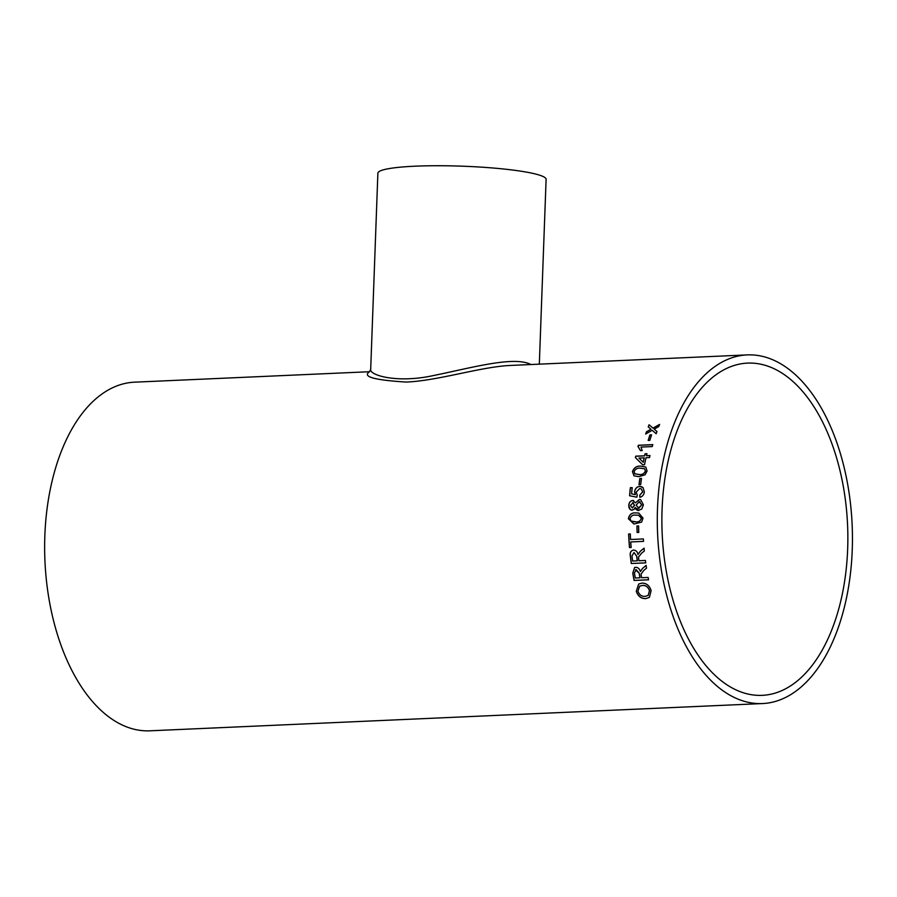 <?xml version="1.0" encoding="UTF-8"?>
<svg xmlns="http://www.w3.org/2000/svg" width="897" height="897" viewBox="0 0 897 897"><rect width="100%" height="100%" fill="white"/><g stroke="black" fill="none" stroke-linecap="round" stroke-linejoin="round"><path stroke-width="1.35" d="M662.076 509.361A166.281 92.795 -92.5 0 1 747.481 363.117A166.281 92.795 -92.5 0 1 847.575 525.104A166.281 92.795 -92.5 0 1 762.271 695.343A166.281 92.795 -92.5 0 1 662.076 509.361M632.273 510.191C629.918 509.967 628.763 508.397 628.831 505.504C629.077 502.589 630.4 500.907 632.811 500.47L635.401 502.858L639.337 499.483L640.66 499.651L643.396 504.809L641.77 509.081L637.812 510.483L635.962 509.339L635.177 507.422L634 509.429L631.41 510.113L630.277 509.597L628.752 505.493C628.988 502.567 630.322 500.885 632.733 500.436L633.574 500.537M762.629 703.551A174.489 97.369 -92.5 0 1 657.501 508.386A174.489 97.369 -92.5 0 1 747.123 354.909A174.489 97.369 -92.5 0 1 852.15 524.902A174.489 97.369 -92.5 0 1 762.629 703.551L149.99 730.808A174.489 97.369 -92.5 0 1 44.85 535.644A174.489 97.369 -92.5 0 1 134.472 382.178L369.598 371.717M648.172 440.438A174.489 97.369 -92.5 0 1 649.921 434.933L651.592 434.866A174.489 97.369 -92.5 0 0 649.843 440.36L648.172 440.438M652.254 446.571L640.985 447.076L642.174 450.541L640.469 450.619L637.98 446.515A174.489 97.369 -92.5 0 1 638.339 445.26L652.803 444.62A174.489 97.369 -92.5 0 0 652.254 446.571M638.686 447.042L637.98 446.515M646.468 455.698A174.489 97.369 -92.5 0 1 646.95 453.691L645.089 453.77A174.489 97.369 -92.5 0 0 644.607 455.788L635.715 456.181A174.489 97.369 -92.5 0 0 635.39 457.605L642.689 464.792L644.539 464.713A174.489 97.369 -92.5 0 1 646.008 457.728L649.529 457.571A174.489 97.369 -92.5 0 1 649.989 455.541L646.468 455.698L649.977 455.609M632.419 471.676C633.977 467.651 636.735 465.801 640.693 466.126L645.773 467.023L647.073 471.026L645.078 474.771L638.911 476.643L634.022 475.858L632.497 471.721C634.056 467.696 636.814 465.846 640.772 466.171L645.806 467.057M639.012 484.728A174.489 97.369 -92.5 0 1 639.83 478.505L641.49 478.426A174.489 97.369 -92.5 0 0 640.671 484.66L639.012 484.728M639.796 495.088L642.678 491.848L641.187 488.82L639.651 488.585L636.186 492.128L637.218 494.987L636.859 497.185L629.582 495.761A174.489 97.369 -92.5 0 1 630.367 487.699L632.217 487.62A174.489 97.369 -92.5 0 0 631.589 493.888L635.255 494.595L634.571 491.601C635.222 488.394 636.96 486.667 639.774 486.421L643.026 487.564L644.338 491.791C643.945 494.886 642.431 496.714 639.808 497.274L639.796 495.088L642.757 491.881L641.22 488.831M628.371 518.791C629.268 514.508 631.746 512.546 635.782 512.905L638.765 513.05L643.014 518.141L641.624 522.099L633.955 524.039L628.449 518.802C629.358 514.53 631.824 512.568 635.872 512.916L638.799 513.062M637.117 532.493A174.489 97.369 -92.5 0 1 636.937 526.012L638.608 525.934A174.489 97.369 -92.5 0 0 638.787 532.414L637.117 532.493M630.58 539.501A174.489 97.369 -92.5 0 1 630.299 533.917L628.629 533.984A174.489 97.369 -92.5 0 0 629.492 547.596L631.163 547.518A174.489 97.369 -92.5 0 1 630.737 541.956L643.53 541.384A174.489 97.369 -92.5 0 1 643.384 538.929L630.58 539.501M638.922 560.748A174.489 97.369 -92.5 0 1 638.619 558.27L638.541 557.071L641.501 553.292L644.338 551.005A174.489 97.369 -92.5 0 1 644.068 548.202L640.346 551.218L637.991 554.503C637.408 551.7 635.962 550.231 633.641 550.096C630.849 550.59 629.75 552.574 630.344 556.062A174.489 97.369 -92.5 0 0 631.275 563.518L645.739 562.879A174.489 97.369 -92.5 0 1 645.414 560.457L638.922 560.748M633.013 550.164L633.641 550.096M641.635 577.735A174.489 97.369 -92.5 0 1 641.187 575.302L641.041 574.136L643.811 570.425L646.524 568.171A174.489 97.369 -92.5 0 1 646.109 565.424L642.532 568.395L640.357 571.624C639.617 568.866 638.081 567.42 635.749 567.285L634.583 567.532L632.766 573.161A174.489 97.369 -92.5 0 0 634.112 580.449L648.576 579.81A174.489 97.369 -92.5 0 1 648.127 577.444L641.635 577.735M636.276 591.258L638.686 584.025L641.983 583.117C646.49 583.117 649.54 585.606 651.121 590.607L649.394 597.38L645.84 598.613C641.176 598.759 637.991 596.303 636.276 591.258L638.72 584.003M654.9 428.732L654.193 429.136L656.94 431.513A174.489 97.369 -92.5 0 0 656.178 433.744L652.175 430.28L645.661 434.025A174.489 97.369 -92.5 0 1 646.434 431.805L650.953 429.226L648.239 426.882A174.489 97.369 -92.5 0 1 649.069 424.741L652.971 428.093L659.575 424.438A174.489 97.369 -92.5 0 0 658.746 426.591L654.9 428.732M747.123 354.909L510.785 365.427C481.252 366.626 437.714 380.911 406.061 382.055C374.217 380.081 362.029 376.662 369.497 371.784M539.321 364.16L546.105 179.333A84.161 10.069 -177.9 0 0 462.359 166.192A84.161 10.069 -177.9 0 0 377.884 173.166L370.685 369.553C369.53 375.013 396.575 383.737 434.036 375.428C471.295 367.871 514.116 355.672 530.934 364.53M657.008 431.603L654.193 429.136M648.318 426.95A174.343 97.291 -92.5 0 1 649.136 424.83L652.971 428.093M653.05 428.183L659.643 424.528M645.784 433.946A174.343 97.291 -92.5 0 1 646.502 431.883L650.953 429.226M649.428 597.357L645.918 598.557C641.243 598.703 638.059 596.247 636.354 591.201M642.544 585.405L639.595 586.246L637.946 591.168C639.314 594.935 641.759 596.662 645.268 596.337L648.195 595.406L649.529 590.641C648.239 586.963 645.907 585.225 642.544 585.405L639.673 586.201M649.529 590.641L649.45 590.686C648.161 587.008 645.829 585.27 642.465 585.461M648.195 595.406L649.45 590.686M640.357 571.624L642.611 568.362L646.188 565.39M648.576 579.765L634.19 580.404A174.343 97.291 -92.5 0 1 632.845 573.116L634.616 567.521M636.242 569.651L634.426 572.992A174.489 97.369 -92.5 0 0 635.323 578.016L640.043 577.769A174.343 97.291 -92.5 0 1 639.225 573.261L636.242 569.651L635.513 569.819M639.225 573.261L635.558 569.797M639.965 577.803A174.489 97.369 -92.5 0 1 639.146 573.295M637.991 554.503L640.424 551.207L644.158 548.19M645.739 562.856L631.353 563.495A174.343 97.291 -92.5 0 1 630.423 556.039C629.84 552.552 630.939 550.567 633.719 550.074M637.262 560.827L637.341 560.793A174.343 97.291 -92.5 0 1 636.769 556.196L634 552.507L631.993 555.893A174.489 97.369 -92.5 0 0 632.62 561.029L637.262 560.827A174.489 97.369 -92.5 0 1 636.691 556.218L634 552.507M631.163 547.518L629.582 547.585A174.343 97.291 -92.5 0 1 628.719 533.984L628.629 533.984M628.719 533.984L630.299 533.917M643.53 541.373L630.737 541.956M637.195 532.482A174.343 97.291 -92.5 0 1 637.016 526.012L636.937 526.012M637.016 526.012L638.608 525.945M633.988 524.05L628.449 518.802M641.433 518.231L638.518 515.226L635.738 515.125C632.845 514.71 630.95 515.921 630.03 518.746L631.017 521.011L635.771 521.819C638.653 522.233 640.536 521.034 641.433 518.231L638.563 515.226M635.771 521.819L635.681 521.819C638.563 522.233 640.458 521.034 641.344 518.219M633.674 521.796L635.681 521.819M632.811 500.47L633.618 500.548M635.401 502.858L639.415 499.517L640.66 499.651M638.81 510.561L635.177 507.422M638.115 508.285L641.815 504.888L639.247 501.715M640.043 501.793L639.169 501.692L636.164 505.179L638.776 508.33L641.736 504.865L639.169 501.692M632.363 507.971L634.583 505.202L632.721 502.668M633.204 502.701L630.423 505.381L632.284 507.96L634.504 505.179L632.643 502.645M638.855 508.352L638.036 508.263M629.66 495.783A174.343 97.291 -92.5 0 1 630.445 487.733L632.217 487.654M631.589 493.888L635.345 494.628L634.65 491.634C635.311 488.428 637.038 486.701 639.864 486.454L641.904 486.791M639.886 497.297L639.886 495.122M639.09 484.728A174.343 97.291 -92.5 0 1 639.909 478.55L639.83 478.505M639.909 478.55L641.49 478.482M634.067 475.881L632.497 471.721M634.796 473.818L639.303 474.569C642.106 474.95 644.158 473.807 645.481 471.149L644.539 468.772L640.301 468.2C637.498 467.819 635.424 468.963 634.089 471.62L635.02 473.975M645.481 471.149L644.495 468.75M639.303 474.569L639.225 474.513C642.017 474.894 644.08 473.762 645.403 471.104M634.717 473.773L639.225 474.513M642.768 464.848L635.457 457.661A174.343 97.291 -92.5 0 1 635.782 456.248L644.685 455.844A174.343 97.291 -92.5 0 1 645.167 453.837L645.089 453.77M645.167 453.837L646.928 453.759M643.194 462.247L643.272 462.303A174.343 97.291 -92.5 0 1 644.225 457.874L638.944 458.042L643.194 462.247A174.489 97.369 -92.5 0 1 644.147 457.818M640.536 450.686L638.059 446.594A174.343 97.291 -92.5 0 1 638.406 445.338L652.781 444.699M648.273 440.427A174.343 97.291 -92.5 0 1 650 435.023L649.921 434.933M650 435.023L651.57 434.944M370.685 369.553L369.351 371.851"/></g></svg>
